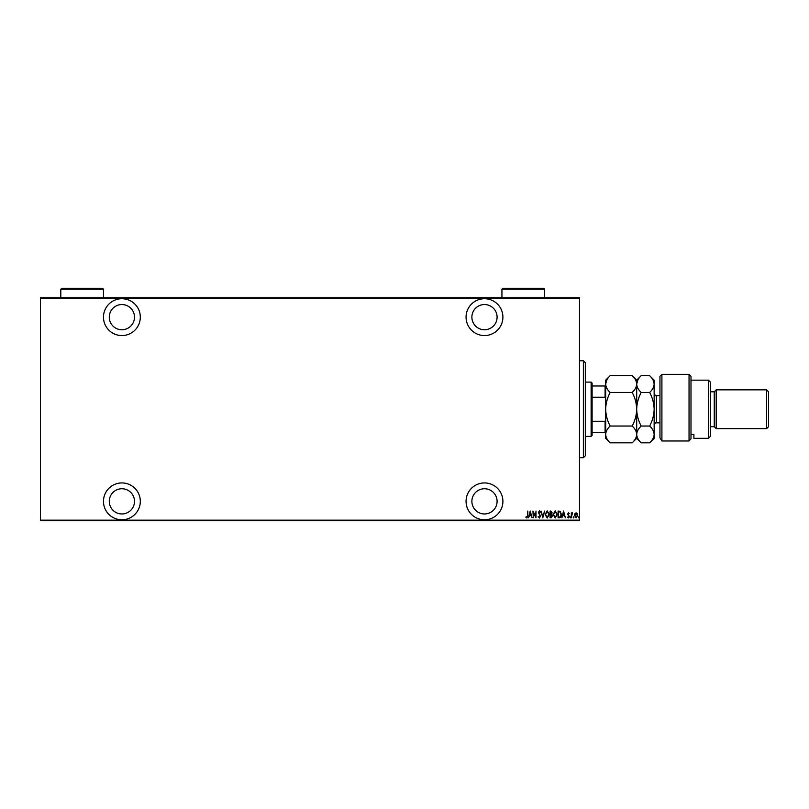 <?xml version="1.0" encoding="UTF-8"?>
<svg xmlns="http://www.w3.org/2000/svg" width="809" height="809" viewBox="0 0 809 809"><rect width="100%" height="100%" fill="white"/><g stroke="black" fill="none" stroke-linecap="round" stroke-linejoin="round"><path stroke-width="1.21" d="M484.48 519.772A18.425 18.425 0 0 0 502.905 501.358A18.425 18.425 0 0 0 484.48 482.933A18.425 18.425 0 0 0 466.065 501.358A18.425 18.425 0 0 0 484.48 519.772M121.886 519.772A18.425 18.425 0 0 0 140.311 501.358A18.425 18.425 0 0 0 121.886 482.933A18.425 18.425 0 0 0 103.471 501.358A18.425 18.425 0 0 0 121.886 519.772M121.886 335.563A18.425 18.425 0 0 0 140.311 317.148A18.425 18.425 0 0 0 121.886 298.723A18.425 18.425 0 0 0 103.471 317.148A18.425 18.425 0 0 0 121.886 335.563M484.48 335.563A18.425 18.425 0 0 0 502.905 317.148A18.425 18.425 0 0 0 484.48 298.723A18.425 18.425 0 0 0 466.065 317.148A18.425 18.425 0 0 0 484.48 335.563M484.48 304.548A12.6 12.6 0 0 1 497.09 317.148A12.6 12.6 0 0 1 484.48 329.748A12.6 12.6 0 0 1 471.88 317.148A12.6 12.6 0 0 1 484.48 304.548M121.886 304.548A12.6 12.6 0 0 1 134.496 317.148A12.6 12.6 0 0 1 121.886 329.748A12.6 12.6 0 0 1 109.286 317.148A12.6 12.6 0 0 1 121.886 304.548M121.886 488.747A12.6 12.6 0 0 1 134.496 501.358A12.6 12.6 0 0 1 121.886 513.958A12.6 12.6 0 0 1 109.286 501.358A12.6 12.6 0 0 1 121.886 488.747M484.48 488.747A12.6 12.6 0 0 1 497.09 501.358A12.6 12.6 0 0 1 484.48 513.958A12.6 12.6 0 0 1 471.88 501.358A12.6 12.6 0 0 1 484.48 488.747M574.956 513.614L576.109 512.785L577.252 513.604L577.666 515.373L576.109 517.922L574.542 515.373L574.956 513.614M571.316 517.831L571.316 512.876L571.67 513.604L572.448 512.785L571.316 517.831M568.444 512.785L569.233 513.493L568.009 514.069L569.233 516.486L568.353 517.922L567.493 517.254L568.879 516.516L567.665 514.089L568.444 512.785M559.343 517.831L558.089 517.831L558.089 511.045L560.182 511.298L561.395 514.524C561.567 516.314 560.88 517.416 559.343 517.831M550.09 517.831L550.09 511.045L550.848 511.045L552.092 512.734L551.637 514.17L552.436 515.909L551.162 517.831L550.09 517.831M542.778 517.831L541.039 511.045L542.819 516.526L544.609 511.045L542.778 517.831M533.293 517.831L532.949 511.045L535.649 516.395L535.993 511.045L535.993 517.831L533.293 512.501L533.293 517.831M527.468 515.566L527.812 511.045L527.812 515.636L526.871 518.013L525.901 517.224L526.113 516.708L526.902 517.315L527.468 515.566M579.497 520.167L579.497 520.743L40.45 520.743L40.45 520.167L579.497 520.167L579.497 298.339L40.45 298.339L40.45 297.752L579.497 297.752L579.497 298.339M40.45 520.167L40.45 298.339M530.249 511.045L532.079 517.831L531.139 515.657L529.45 515.657L528.51 517.831L530.249 511.045M539.381 518.013L538.167 516.526L539.391 517.315L540.169 516.162L538.43 512.461L539.391 510.873L540.432 512.026L540.109 512.441L539.35 511.571L538.774 512.431L540.513 516.172L539.381 518.013M545.124 514.473L547.187 510.873L549.301 514.443L547.228 518.013L545.124 514.473M553.134 514.473L555.196 510.873L557.31 514.443L555.227 518.013L553.134 514.473M563.57 511.045L565.4 517.831L564.46 515.657L562.771 515.657L561.83 517.831L563.57 511.045M570.011 517.356L570.365 516.789L570.709 517.356L570.365 517.922L570.011 517.356M573.227 517.356L573.581 516.789L573.925 517.356L573.581 517.922L573.227 517.356M578.455 517.356L578.799 516.789L579.153 517.356L578.799 517.922L578.455 517.356M530.967 514.969L530.289 512.36L529.622 514.969L530.967 514.969M548.957 514.443L547.208 511.571L545.478 514.473L547.208 517.315L548.957 514.443M550.909 511.743L550.433 513.917L551.738 512.744L550.909 511.743M550.666 514.615L550.433 517.143L550.949 517.143L552.092 515.909L550.666 514.615M556.966 514.443L555.217 511.571L553.477 514.473L555.217 517.315L556.966 514.443M558.443 511.743L558.443 517.143L560.071 516.971L561.052 514.524L559.98 511.935L558.443 511.743M564.288 514.969L563.62 512.36L562.953 514.969L564.288 514.969M577.323 515.373L576.099 513.402L574.886 515.373L576.099 517.315L577.323 515.373M583.37 360.774L585.311 362.715L585.311 455.791L583.37 457.722L583.37 360.774L579.497 360.774M583.37 457.722L579.497 457.722M591.126 382.101L592.097 383.072L592.097 435.424L591.126 436.395L591.126 382.101L585.311 382.101M591.126 436.395L585.311 436.395M592.097 385.984L605.668 385.984M605.668 398.584L605.092 397.259L605.092 385.984M592.097 397.259L605.092 397.259M592.097 421.246L605.092 421.246L605.668 419.911M605.668 432.522L605.092 432.522L605.092 421.246M592.097 432.522L605.092 432.522M659.962 376.286L661.904 374.345L661.904 440.976L659.962 437.8L659.962 376.286M708.441 380.169L710.383 382.101L710.383 436.395L708.441 438.336L708.441 380.169L690.987 380.169M714.256 391.799L714.256 426.697L716.198 428.639L716.198 389.857L714.256 391.799L710.383 391.799M766.608 389.857L768.55 391.799L768.55 426.697L766.608 428.639L766.608 389.857L716.198 389.857M766.608 428.639L716.198 428.639M714.256 426.697L710.383 426.697M690.987 434.443L693.9 434.443L693.9 438.336L693.9 434.443M708.441 438.336L693.9 438.336M690.987 438.832L689.046 440.976L689.046 374.345L690.987 376.286L690.987 438.832L689.046 440.976L661.904 440.976L659.962 437.8M610.168 392.456C607.357 389.847 605.86 387.046 605.668 384.063C605.84 381.11 607.347 378.319 610.168 375.669L632.193 375.669C635.014 378.278 636.511 381.079 636.693 384.063C636.521 387.015 635.025 389.807 632.193 392.456L610.168 392.456C607.347 397.755 605.84 403.357 605.668 409.253C605.86 415.219 607.357 420.811 610.168 426.04L632.193 426.04C635.014 428.679 636.521 431.48 636.693 434.443C636.521 437.406 635.014 440.207 632.193 442.836L610.168 442.836C607.347 440.197 605.85 437.406 605.668 434.443C605.85 431.47 607.347 428.679 610.168 426.04M632.193 392.456C635.014 397.684 636.511 403.286 636.693 409.253C636.521 415.148 635.025 420.751 632.193 426.04M606.922 379.755L605.668 384.063L605.668 438.336L610.168 442.836M632.193 375.669L636.693 380.169L636.693 384.063L636.329 381.737M637.947 379.755L636.693 384.063L636.693 438.336L632.193 442.836M610.168 375.669L605.668 380.169L605.668 384.063M636.693 384.063C636.865 381.11 638.372 378.319 641.193 375.669L649.647 375.669C652.459 378.278 653.965 381.079 654.147 384.063L654.147 438.336L649.647 442.836L641.193 442.836C638.372 440.197 636.875 437.396 636.693 434.443C636.875 431.47 638.382 428.669 641.193 426.04C638.382 420.811 636.885 415.219 636.693 409.253C636.865 403.357 638.372 397.755 641.193 392.456C638.382 389.847 636.885 387.046 636.693 384.063M649.647 375.669L654.147 380.169L654.147 384.063L653.712 381.545M654.147 384.063C653.975 387.015 652.479 389.807 649.647 392.456C652.459 397.684 653.965 403.286 654.147 409.253C653.975 415.148 652.479 420.751 649.647 426.04C652.469 428.679 653.965 431.48 654.147 434.443C653.965 437.406 652.469 440.207 649.647 442.836M649.647 426.04L641.193 426.04M649.647 392.456L641.193 392.456M544.599 289.228L501.934 289.228L502.905 288.257L543.628 288.257L544.599 289.228L544.599 297.752M501.934 289.228L501.934 297.752M103.471 289.228L60.806 289.228L61.777 288.257L102.5 288.257L103.471 289.228L103.471 297.752M60.806 289.228L60.806 297.752M659.962 395.682L656.473 395.682L656.473 422.824C655.877 422.258 655.098 423.026 654.147 425.15M689.046 374.345L661.904 374.345M636.693 380.169L641.193 375.669M636.693 438.336L641.193 442.836M659.962 422.824L656.473 422.824M656.473 395.682C655.877 396.248 655.098 395.47 654.147 393.346"/></g></svg>
